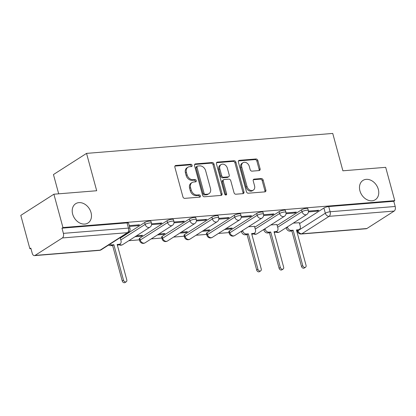 <?xml version="1.0" encoding="UTF-8"?>
<svg xmlns="http://www.w3.org/2000/svg" width="416" height="416" viewBox="0 0 416 416"><rect width="100%" height="100%" fill="white"/><g stroke="black" fill="none" stroke-linecap="round" stroke-linejoin="round"><path stroke-width="0.62" d="M192.109 165.329A1.227 0.946 57.4 0 0 190.809 164.258L175.833 165.469A1.758 1.347 57.4 0 0 175.328 165.636A1.758 1.347 57.4 0 0 174.866 167.227L182.91 196.83A1.758 1.347 57.4 0 0 184.766 198.359L199.748 197.148A1.227 0.946 57.4 0 0 200.096 197.028A1.227 0.946 57.4 0 0 200.418 195.915A1.227 0.946 57.4 0 0 199.118 194.844L197.184 195A5.621 4.316 57.4 0 1 191.24 190.102L190.57 187.637A5.621 4.316 57.4 0 1 192.052 182.536A5.621 4.316 57.4 0 1 193.653 182.01L195.593 181.854A1.227 0.946 57.4 0 0 195.941 181.735A1.227 0.946 57.4 0 0 196.264 180.622A1.227 0.946 57.4 0 0 194.964 179.551L193.029 179.707A5.621 4.316 57.4 0 1 187.086 174.808L186.415 172.344A5.621 4.316 57.4 0 1 187.897 167.242A5.621 4.316 57.4 0 1 189.498 166.717L191.438 166.561A1.227 0.946 57.4 0 0 191.786 166.442A1.227 0.946 57.4 0 0 192.109 165.329M191.157 166.582A1.227 0.946 57.4 0 0 191.147 165.948A1.227 0.946 57.4 0 0 189.847 164.876L174.938 166.083M199.467 197.168A1.227 0.946 57.4 0 0 199.456 196.534A1.227 0.946 57.4 0 0 198.156 195.463L196.217 195.619L197.184 195M195.312 181.875A1.227 0.946 57.4 0 0 195.302 181.241A1.227 0.946 57.4 0 0 194.002 180.17L192.062 180.326L193.029 179.707M359.928 190.819A11.45 8.798 57.4 0 0 375.294 199.722A11.45 8.798 57.4 0 0 378.316 189.332A11.45 8.798 57.4 0 0 362.95 180.43A11.45 8.798 57.4 0 0 359.928 190.819M72.649 214.094A11.45 8.798 57.4 0 0 88.015 222.992A11.45 8.798 57.4 0 0 91.036 212.602A11.45 8.798 57.4 0 0 75.676 203.705A11.45 8.798 57.4 0 0 72.649 214.094M256.698 213.47L229.393 230.937A3.578 0.863 164.8 0 0 228.81 231.639L229.315 233.485A3.578 0.863 -15.2 0 1 229.892 232.778L257.197 215.311A3.578 0.863 -15.2 0 1 260.967 213.985A3.578 0.863 -15.2 0 1 263.52 214.141L263.021 212.3A3.578 0.863 164.8 0 0 260.468 212.144A3.578 0.863 164.8 0 0 256.698 213.47L257.197 215.311A3.578 2.751 -122.6 0 0 260.978 218.431A3.578 2.751 -122.6 0 0 261.997 218.093A3.578 3.578 0 0 0 263.52 214.141M234.286 215.285L206.986 232.752A3.578 0.863 164.8 0 0 206.404 233.454L206.908 235.3A3.578 0.863 -15.2 0 1 207.485 234.593L234.79 217.126A3.578 0.863 -15.2 0 1 238.56 215.8A3.578 0.863 -15.2 0 1 241.114 215.956L240.614 214.115A3.578 0.863 164.8 0 0 238.061 213.959A3.578 0.863 164.8 0 0 234.286 215.285L234.79 217.126A3.578 2.751 -122.6 0 0 238.571 220.246A3.578 2.751 -122.6 0 0 239.59 219.908A3.578 3.578 0 0 0 241.114 215.956M211.879 217.1L184.579 234.567A3.578 0.863 164.8 0 0 183.997 235.274L184.496 237.115A3.578 0.863 -15.2 0 1 185.078 236.408L212.384 218.946A3.578 0.863 -15.2 0 1 216.154 217.62A3.578 0.863 -15.2 0 1 218.707 217.771L218.208 215.93A3.578 0.863 164.8 0 0 215.654 215.774A3.578 0.863 164.8 0 0 211.879 217.1L212.384 218.946A3.578 2.751 -122.6 0 0 216.164 222.061A3.578 2.751 -122.6 0 0 217.183 221.723A3.578 3.578 0 0 0 218.707 217.771M189.472 218.915L162.172 236.382A3.578 0.863 164.8 0 0 161.59 237.089L162.089 238.93A3.578 0.863 -15.2 0 1 162.672 238.222L189.972 220.761A3.578 0.863 -15.2 0 1 193.747 219.435A3.578 0.863 -15.2 0 1 196.3 219.586L195.801 217.745A3.578 0.863 164.8 0 0 193.242 217.589A3.578 0.863 164.8 0 0 189.472 218.915L189.972 220.761A3.578 2.751 -122.6 0 0 193.757 223.876A3.578 2.751 -122.6 0 0 194.776 223.543A3.578 3.578 0 0 0 196.3 219.586M167.066 220.73L139.76 238.196A3.578 0.863 164.8 0 0 139.183 238.904L139.682 240.744A3.578 0.863 -15.2 0 1 140.265 240.042L167.565 222.576A3.578 0.863 -15.2 0 1 171.34 221.25A3.578 0.863 -15.2 0 1 173.893 221.406L173.389 219.56A3.578 0.863 164.8 0 0 170.836 219.404A3.578 0.863 164.8 0 0 167.066 220.73L167.565 222.576A3.578 2.751 -122.6 0 0 171.35 225.69A3.578 2.751 -122.6 0 0 172.364 225.358A3.578 3.578 0 0 0 173.893 221.406M259.132 170.57A1.758 1.347 57.4 0 0 259.631 170.404A1.758 1.347 57.4 0 0 260.099 168.813L257.842 160.508A1.758 1.347 57.4 0 0 255.986 158.98L239.346 160.326A1.758 1.347 57.4 0 0 238.846 160.488A1.758 1.347 57.4 0 0 238.384 162.084L246.428 191.682A1.758 1.347 57.4 0 0 248.284 193.211L264.919 191.864A1.758 1.347 57.4 0 0 265.418 191.703A1.758 1.347 57.4 0 0 265.881 190.107L263.156 180.076A1.758 1.347 57.4 0 0 261.3 178.547L254.181 179.124A1.758 1.347 57.4 0 0 253.682 179.286A1.758 1.347 57.4 0 0 253.219 180.882L254.571 185.853A4.696 3.609 57.4 0 1 253.328 190.117A4.696 3.609 57.4 0 1 247.026 186.467L241.732 166.982A4.696 3.609 57.4 0 1 242.97 162.718A4.696 3.609 57.4 0 1 249.272 166.369L250.156 169.619A1.758 1.347 57.4 0 0 252.013 171.148L259.132 170.57M62.374 237.947L35.074 255.408A3.578 2.122 -94.6 0 1 34.45 255.627A3.578 2.122 -94.6 0 1 32.235 253.292L30.82 248.102L29.858 248.716L20.8 215.379L53.893 194.21L96.694 190.741L86.544 153.384L332.743 133.437L342.893 170.799L385.694 167.331L394.753 200.668L62.951 227.552L61.984 228.166L63.393 233.36L128.461 228.088A3.578 0.863 -15.2 0 1 129.984 228.384L128.575 223.189A3.578 0.863 -15.2 0 0 127.052 222.893L128.461 228.088A3.578 2.122 -94.6 0 1 127.442 232.674L62.374 237.947A3.578 2.122 -94.6 0 0 63.393 233.36M53.893 194.21L62.951 227.552M213.99 164.06A1.758 1.347 57.4 0 0 212.134 162.531L195.499 163.878A1.758 1.347 57.4 0 0 195 164.044A1.758 1.347 57.4 0 0 194.537 165.636L202.576 195.234A1.758 1.347 57.4 0 0 204.433 196.768L221.073 195.416A1.758 1.347 57.4 0 0 221.572 195.255A1.758 1.347 57.4 0 0 222.035 193.658L213.99 164.06L213.028 164.679A1.758 1.347 57.4 0 0 211.172 163.145L194.605 164.486M217.422 162.1L234.057 160.753A1.758 1.347 57.4 0 1 235.919 162.282L243.958 191.885A1.758 1.347 57.4 0 1 243.495 193.476A1.758 1.347 57.4 0 1 242.996 193.643L235.877 194.22A1.758 1.347 57.4 0 1 234.021 192.686L230.755 180.684A1.758 1.347 57.4 0 0 228.899 179.156L224.177 179.535A1.758 1.347 57.4 0 0 223.678 179.702A1.758 1.347 57.4 0 0 223.215 181.293L226.611 193.794A1.227 0.946 57.4 0 1 226.283 194.906A1.227 0.946 57.4 0 1 224.635 193.955L216.46 163.857A1.758 1.347 57.4 0 1 216.923 162.266A1.758 1.347 57.4 0 1 217.422 162.1L216.564 162.651M299.556 223.605L323.918 208.026L325.328 213.216A3.578 0.863 -15.2 0 1 330.132 211.749L395.2 206.476A3.578 2.122 85.4 0 1 394.181 211.063L366.881 228.53A3.578 2.122 85.4 0 1 366.257 228.748L301.189 234.016A3.578 2.122 85.4 0 0 301.808 233.802L366.881 228.53M29.858 248.716L30.966 248.628M128.809 240.703L139.438 239.84M151.216 238.888L161.845 238.025M173.623 237.073L184.252 236.21M196.03 235.253L206.658 234.395M218.442 233.438L229.065 232.58M240.848 231.624L241.384 231.582M263.255 229.809L263.796 229.767M285.662 227.994L286.203 227.952M58.687 193.82L53.456 174.554L86.544 153.384M394.753 200.668L393.791 201.287L395.2 206.476M129.454 226.418L138.065 225.722L137.847 224.931M138.065 225.722L139.511 224.796L129.236 225.628M134.982 236.751L141.175 236.252L140.962 235.461M141.175 236.252L142.62 235.326L136.432 235.825M151.58 224.63L160.472 223.907L160.254 223.116M160.472 223.907L161.918 222.981L151.596 223.818M157.388 234.936L163.582 234.437L163.368 233.641M163.582 234.437L165.032 233.511L158.839 234.01M173.987 222.81L182.879 222.092L182.666 221.302M182.879 222.092L184.324 221.166L174.002 222.004M179.8 233.121L185.988 232.622L185.775 231.826M185.988 232.622L187.439 231.691L181.246 232.196M196.394 220.995L205.286 220.277L205.072 219.487M205.286 220.277L206.731 219.352L196.409 220.189M202.207 231.306L208.4 230.802L208.182 230.012M208.4 230.802L209.846 229.876L203.653 230.381M218.8 219.18L227.692 218.462L227.479 217.672M227.692 218.462L229.138 217.537L218.816 218.374M224.614 229.492L230.807 228.987L230.589 228.197M230.807 228.987L232.253 228.062L226.06 228.566M241.207 217.365L250.099 216.648L249.886 215.852M250.099 216.648L251.55 215.722L241.223 216.554M254.504 226.351L248.466 226.751M263.614 215.55L272.511 214.828L272.293 214.037M272.511 214.828L273.957 213.902L263.63 214.739M276.91 224.536L270.878 224.936M286.026 213.736L294.918 213.013L294.7 212.222M294.918 213.013L296.364 212.087L286.036 212.924M277.15 225.425L301.512 209.841L302.011 211.682A3.578 0.863 -15.2 0 1 305.786 210.356A3.578 0.863 -15.2 0 1 308.339 210.512L307.835 208.671A3.578 0.863 164.8 0 0 305.282 208.515A3.578 0.863 164.8 0 0 301.512 209.841M254.743 227.24L279.105 211.656L279.604 213.496A3.578 0.863 -15.2 0 1 283.374 212.17A3.578 0.863 -15.2 0 1 285.932 212.326L285.428 210.486A3.578 0.863 164.8 0 0 282.875 210.33A3.578 0.863 164.8 0 0 279.105 211.656M120.297 238.129L144.659 222.544L145.158 224.39A3.578 0.863 -15.2 0 1 148.928 223.064A3.578 0.863 -15.2 0 1 151.486 223.22L150.982 221.374A3.578 0.863 164.8 0 0 148.429 221.218A3.578 0.863 164.8 0 0 144.659 222.544M308.433 211.921L317.325 211.198L318.77 210.272L308.448 211.11M299.317 222.716L293.285 223.116M317.325 211.198L317.106 210.408M393.791 201.287L328.723 206.554A3.578 0.863 164.8 0 0 323.918 208.026M61.984 228.166L127.052 222.893M187.897 167.242L186.935 167.861A5.621 4.316 57.4 0 0 185.453 172.962L186.415 172.344M192.062 180.326A5.621 4.316 57.4 0 1 186.124 175.427L185.453 172.962M192.052 182.536L191.09 183.154A5.621 4.316 57.4 0 0 189.608 188.256L190.57 187.637M196.217 195.619A5.621 4.316 57.4 0 1 190.278 190.72L189.608 188.256M221 195.426A1.758 1.347 57.4 0 0 221.068 194.277L213.028 164.679M197.673 166.052A1.227 0.946 57.4 0 0 197.324 166.171A1.227 0.946 57.4 0 0 197.002 167.284L204.058 193.268A1.227 0.946 57.4 0 0 205.358 194.34L207.402 194.173A5.621 4.316 57.4 0 0 209.004 193.643A5.621 4.316 57.4 0 0 210.486 188.547L205.66 170.784A5.621 4.316 57.4 0 0 199.722 165.89L197.673 166.052M197.324 166.171L196.362 166.785A1.227 0.946 57.4 0 0 196.035 167.903L197.002 167.284M209.004 193.643L208.036 194.262A5.621 4.316 57.4 0 1 206.44 194.792L204.396 194.953A1.227 0.946 57.4 0 1 203.096 193.882L196.035 167.903M216.533 162.713L233.095 161.372L234.057 160.753M242.923 193.648A1.758 1.347 57.4 0 0 242.996 192.499L234.952 162.9A1.758 1.347 57.4 0 0 233.095 161.372M223.678 179.702L222.711 180.32A1.758 1.347 57.4 0 0 222.248 181.912L225.644 194.412L226.611 193.794M225.67 195.005A1.227 0.946 57.4 0 0 225.644 194.412M227.375 168.225A4.696 3.609 57.4 0 0 221.068 164.575A4.696 3.609 57.4 0 0 219.83 168.839L221.697 175.703A1.758 1.347 57.4 0 0 223.553 177.237L228.275 176.852A1.758 1.347 57.4 0 0 228.774 176.686A1.758 1.347 57.4 0 0 229.237 175.094L227.375 168.225M221.068 164.575L220.106 165.194A4.696 3.609 57.4 0 0 218.863 169.458L219.83 168.839M228.774 176.686L227.812 177.304A1.758 1.347 57.4 0 1 227.313 177.471L222.586 177.85A1.758 1.347 57.4 0 1 220.73 176.322L218.863 169.458M242.97 162.718L242.008 163.332A4.696 3.609 57.4 0 0 240.765 167.596L241.732 166.982M253.328 190.117L252.366 190.736A4.696 3.609 57.4 0 1 246.059 187.086L240.765 167.596M264.846 191.87A1.758 1.347 57.4 0 0 264.919 190.726L262.194 180.695A1.758 1.347 57.4 0 0 260.338 179.161L253.287 179.733M259.059 170.576A1.758 1.347 57.4 0 0 259.132 169.426L256.875 161.122A1.758 1.347 57.4 0 0 255.018 159.593L238.456 160.935M109.897 244.213A3.578 2.751 57.4 0 0 112.003 244.878L113.87 244.728L123.495 280.16A2.059 1.581 57.4 0 0 126.256 281.762A2.059 1.581 57.4 0 0 126.802 279.895L117.172 244.462L119.038 244.306A3.578 2.751 57.4 0 0 120.058 243.974L118.804 244.774A3.578 2.751 -122.6 0 1 117.785 245.112L117.359 245.144M120.058 243.974A3.578 2.751 57.4 0 0 121.004 240.724L120.167 237.645M126.256 281.762L125.003 282.563A2.059 1.581 -122.6 0 1 122.242 280.961L112.616 245.528L110.75 245.679A3.578 2.751 -122.6 0 1 108.644 245.014M112.616 245.528L113.87 244.728M242.57 230.521L242.663 230.87A3.578 2.751 57.4 0 0 246.449 233.984L248.316 233.834L257.941 269.266A2.059 1.581 57.4 0 0 260.702 270.868A2.059 1.581 57.4 0 0 261.248 269.001L251.618 233.568L253.484 233.418A3.578 2.751 57.4 0 0 254.504 233.08L253.25 233.88A3.578 2.751 -122.6 0 1 252.231 234.218L251.805 234.255M254.504 233.08A3.578 2.751 57.4 0 0 255.45 229.835L254.478 226.262M260.702 270.868L259.449 271.669A2.059 1.581 -122.6 0 1 256.688 270.072L247.062 234.64L245.196 234.79A3.578 2.751 -122.6 0 1 241.41 231.67L242.663 230.87M241.316 231.322L241.41 231.67M247.062 234.64L248.316 233.834M264.976 228.706L265.07 229.055A3.578 2.751 57.4 0 0 268.856 232.17L270.722 232.019L280.348 267.452A2.059 1.581 57.4 0 0 283.109 269.053A2.059 1.581 57.4 0 0 283.655 267.186L274.024 231.754L275.891 231.603A3.578 2.751 57.4 0 0 276.91 231.265L275.657 232.066A3.578 2.751 -122.6 0 1 274.638 232.404L274.212 232.44M276.91 231.265A3.578 2.751 57.4 0 0 277.857 228.02L276.884 224.448M283.109 269.053L281.856 269.854A2.059 1.581 -122.6 0 1 279.094 268.258L269.469 232.825L267.602 232.976A3.578 2.751 -122.6 0 1 263.817 229.856L265.07 229.055M263.723 229.507L263.817 229.856M269.469 232.825L270.722 232.019M287.383 226.892L287.482 227.24A3.578 2.751 57.4 0 0 291.262 230.355L293.129 230.204L302.76 265.637A2.059 1.581 57.4 0 0 305.516 267.238A2.059 1.581 57.4 0 0 306.062 265.372L296.436 229.939L298.303 229.788A3.578 2.751 57.4 0 0 299.317 229.45L298.064 230.251A3.578 2.751 -122.6 0 1 297.045 230.589L296.618 230.625M299.317 229.45A3.578 2.751 57.4 0 0 300.264 226.2L299.291 222.633M305.516 267.238L304.262 268.039A2.059 1.581 -122.6 0 1 301.501 266.438L291.876 231.005L290.009 231.161A3.578 2.751 -122.6 0 1 286.224 228.041L287.482 227.24M286.13 227.692L286.224 228.041M291.876 231.005L293.129 230.204M189.847 164.876L190.809 164.258M198.156 195.463L199.118 194.844M194.002 180.17L194.964 179.551M229.393 230.937L229.892 232.778A3.578 2.751 57.4 0 0 233.678 235.898A3.578 2.751 -122.6 0 0 234.697 235.56L261.997 218.093M206.986 232.752L207.485 234.593A3.578 2.751 57.4 0 0 211.271 237.713A3.578 2.751 -122.6 0 0 212.29 237.375L239.59 219.908M184.579 234.567L185.078 236.408A3.578 2.751 57.4 0 0 188.864 239.528A3.578 2.751 -122.6 0 0 189.878 239.19L217.183 221.723M162.172 236.382L162.672 238.222A3.578 2.751 57.4 0 0 166.452 241.342A3.578 2.751 -122.6 0 0 167.471 241.004L194.776 223.543M139.76 238.196L140.265 240.042A3.578 2.751 57.4 0 0 144.045 243.157A3.578 2.751 -122.6 0 0 145.064 242.819L172.364 225.358M297.934 230.329L298.028 230.682L325.328 213.216A3.578 2.751 -122.6 0 0 329.113 216.336L301.808 233.802A3.578 2.751 -122.6 0 1 298.028 230.682A3.578 0.863 -15.2 0 0 297.445 231.39A3.578 3.578 0 0 0 301.189 234.016M394.181 211.063L329.113 216.336A3.578 2.122 -94.6 0 0 330.132 211.749L328.723 206.554M35.074 255.408L100.142 250.141L127.442 232.674A3.578 2.751 57.4 0 0 128.461 232.336A3.578 3.578 0 0 0 129.984 228.384M277.654 227.266L302.011 211.682A3.578 2.751 -122.6 0 0 305.796 214.802A3.578 2.751 -122.6 0 0 306.81 214.464A3.578 3.578 0 0 0 308.339 210.512M255.242 229.081L279.604 213.496A3.578 2.751 -122.6 0 0 283.39 216.616A3.578 2.751 -122.6 0 0 284.404 216.278A3.578 3.578 0 0 0 285.932 212.326M120.796 239.975L145.158 224.39A3.578 2.751 -122.6 0 0 148.944 227.505A3.578 2.751 -122.6 0 0 149.958 227.172A3.578 3.578 0 0 0 151.486 223.22M149.958 227.172L122.658 244.639A3.578 2.751 -122.6 0 1 121.638 244.972A3.578 2.751 57.4 0 1 119.538 244.306M284.404 216.278L257.104 233.745A3.578 2.751 -122.6 0 1 256.084 234.083A3.578 2.751 57.4 0 1 253.978 233.412M306.81 214.464L279.51 231.93A3.578 2.751 -122.6 0 1 278.491 232.263A3.578 2.751 57.4 0 1 276.39 231.598M101.161 249.803A3.578 2.751 57.4 0 1 100.142 250.141A3.578 2.122 85.4 0 1 99.523 250.354A3.578 3.578 0 0 0 101.161 249.803L128.461 232.336M186.124 175.427L187.086 174.808M190.278 190.72L191.24 190.102M174.97 166.02L175.833 165.469M221.068 194.277L222.035 193.658M194.641 164.429L195.499 163.878M211.172 163.145L212.134 162.531M203.096 193.882L204.058 193.268M204.396 194.953L205.358 194.34M206.44 194.792L207.402 194.173M234.952 162.9L235.919 162.282M242.996 192.499L243.958 191.885M222.248 181.912L223.215 181.293M220.73 176.322L221.697 175.703M222.586 177.85L223.553 177.237M227.313 177.471L228.275 176.852M246.059 187.086L247.026 186.467M253.323 179.67L254.181 179.124M260.338 179.161L261.3 178.547M262.194 180.695L263.156 180.076M264.919 190.726L265.881 190.107M238.488 160.872L239.346 160.326M255.018 159.593L255.986 158.98M256.875 161.122L257.842 160.508M259.132 169.426L260.099 168.813M117.785 245.112L119.038 244.306M110.75 245.679L112.003 244.878M122.242 280.961L123.495 280.16M252.231 234.218L253.484 233.418M245.196 234.79L246.449 233.984M256.688 270.072L257.941 269.266M274.638 232.404L275.891 231.603M267.602 232.976L268.856 232.17M279.094 268.258L280.348 267.452M297.045 230.589L298.303 229.788M290.009 231.161L291.262 230.355M301.501 266.438L302.76 265.637M118.914 244.707A3.578 3.578 0 0 0 122.658 244.639M139.682 240.744A3.578 3.578 0 0 0 145.064 242.819M162.089 238.93A3.578 3.578 0 0 0 167.471 241.004M184.496 237.115A3.578 3.578 0 0 0 189.878 239.19M206.908 235.3A3.578 3.578 0 0 0 212.29 237.375M229.315 233.485A3.578 3.578 0 0 0 234.697 235.56M253.36 233.813A3.578 3.578 0 0 0 257.104 233.745M275.766 231.998A3.578 3.578 0 0 0 279.51 231.93M297.222 230.568L297.445 231.39M34.45 255.627L99.523 250.354"/></g></svg>
